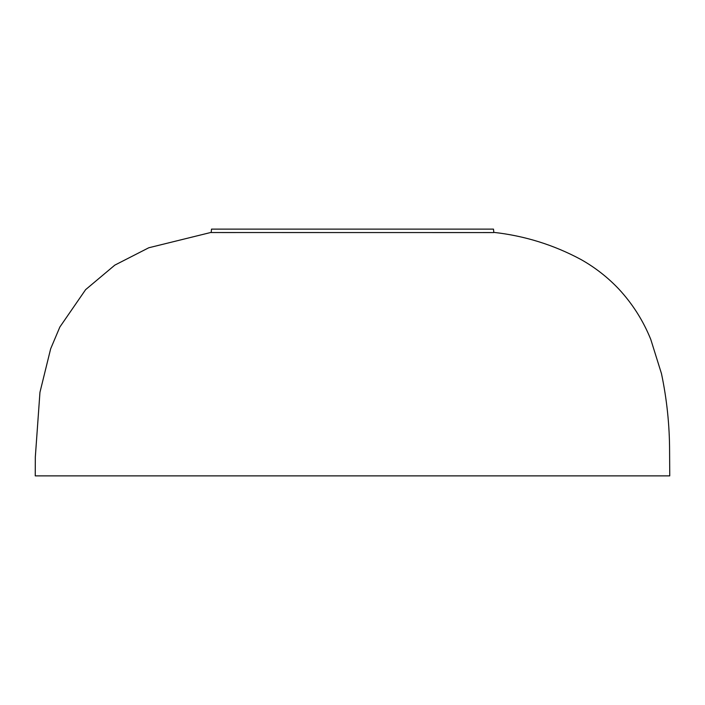<?xml version="1.0" encoding="UTF-8"?>
<svg xmlns="http://www.w3.org/2000/svg" width="705" height="705" viewBox="0 0 705 705"><rect width="100%" height="100%" fill="white"/><g stroke="black" fill="none" stroke-linecap="round" stroke-linejoin="round"><path stroke-width="1.06" d="M493.782 232.368C524.643 235.823 553.716 244.873 580.999 259.528C595.143 267.495 607.789 277.373 618.928 289.165C632.614 303.97 643.233 320.722 650.777 339.422L661.475 373.641C666.851 399.189 669.556 425.027 669.591 451.156L669.75 475.875L35.25 475.875L35.32 457.034L39.956 392.297L50.663 348.781L59.863 327.014L85.631 289.632L114.818 265.124L148.781 247.763L211.218 232.368M493.8 232.535L493.5 229.125L211.5 229.125L211.2 232.535L493.535 232.571M491.068 232.562L483.031 232.562M235.593 232.562L221.978 232.562"/></g></svg>
